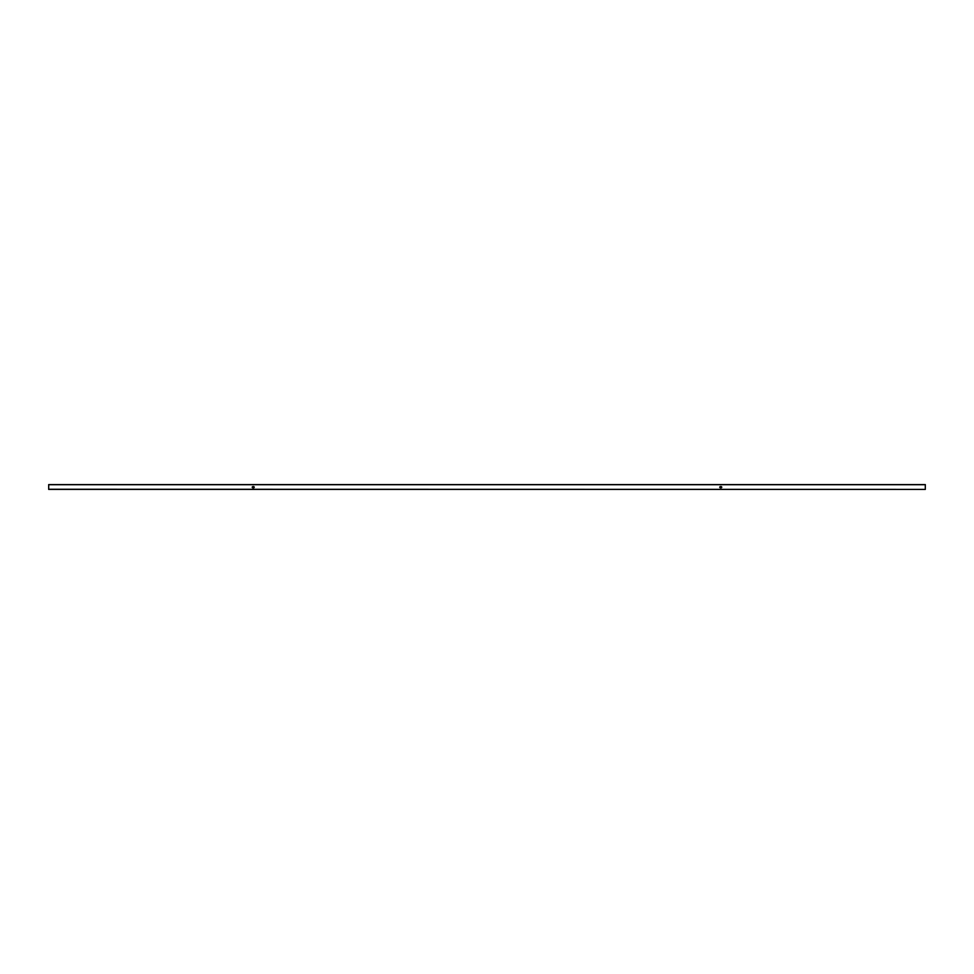 <?xml version="1.0" encoding="UTF-8"?>
<svg xmlns="http://www.w3.org/2000/svg" width="974" height="974" viewBox="0 0 974 974"><rect width="100%" height="100%" fill="white"/><g stroke="black" fill="none" stroke-linecap="round" stroke-linejoin="round"><path stroke-width="0.73" stroke-dasharray="4.87 3.65" d="M925.3 489.265L925.3 484.589L48.7 484.589L48.7 489.411L48.7 484.711L48.7 489.411L925.3 489.411L925.3 484.869L925.3 489.411L48.7 489.265M925.3 484.808L48.7 484.808L925.3 484.808M721.771 487.268A0.864 0.609 180 0 1 720.918 487.962L720.918 487.962A0.864 0.609 180 0 0 720.918 486.744L720.602 486.744A0.864 0.609 180 0 0 720.602 487.962A0.864 0.609 180 0 1 719.749 487.268M720.602 487.804L720.918 487.804A0.864 0.609 180 0 0 720.918 486.586L720.602 486.586A0.864 0.609 180 0 0 720.602 487.804L720.602 487.804M254.251 487.268A0.864 0.609 180 0 1 253.398 487.962L253.398 487.962A0.864 0.609 180 0 0 253.398 486.744L253.082 486.744A0.864 0.609 180 0 0 253.082 487.962A0.864 0.609 180 0 1 252.229 487.268M253.082 487.804L253.398 487.804A0.864 0.609 180 0 0 253.398 486.586L253.082 486.586A0.864 0.609 180 0 0 253.082 487.804L253.082 487.804M925.3 484.711L48.7 484.711M925.3 484.869L48.7 484.869L925.3 484.869"/><path stroke-width="1.46" d="M925.3 489.265L925.3 484.589L48.7 484.589L48.7 489.411L925.3 489.411L48.7 489.265M720.918 487.804L720.602 487.804A0.864 0.609 180 0 1 720.602 486.586L720.918 486.586A0.864 0.609 180 0 1 720.918 487.804M719.749 487.268A0.864 0.609 180 0 1 720.602 486.744L720.918 486.744A0.864 0.609 180 0 1 721.771 487.268M253.398 487.804L253.082 487.804A0.864 0.609 180 0 1 253.082 486.586L253.398 486.586A0.864 0.609 180 0 1 253.398 487.804M252.229 487.268A0.864 0.609 180 0 1 253.082 486.744L253.398 486.744A0.864 0.609 180 0 1 254.251 487.268M925.3 484.711L48.7 484.711"/></g></svg>
